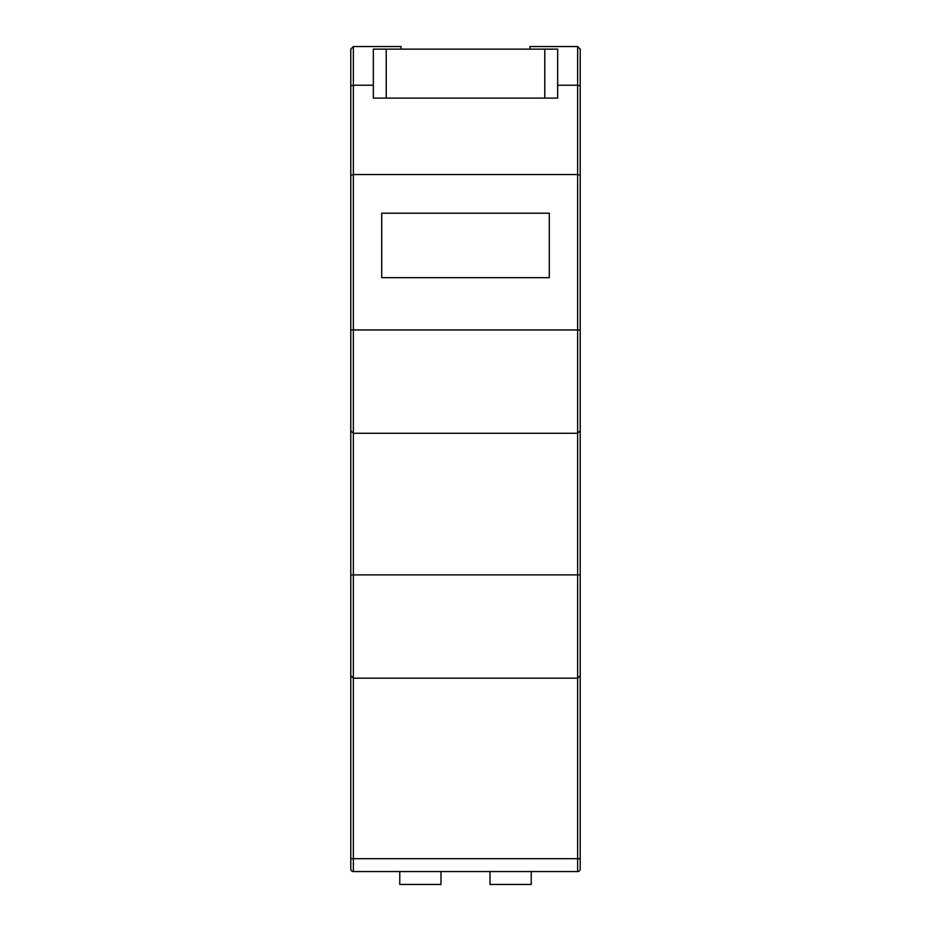<?xml version="1.0" encoding="UTF-8"?>
<svg xmlns="http://www.w3.org/2000/svg" width="931" height="931" viewBox="0 0 931 931"><rect width="100%" height="100%" fill="white"/><g stroke="black" fill="none" stroke-linecap="round" stroke-linejoin="round"><path stroke-width="1.4" d="M531.24 871.556L531.24 884.45L489.997 884.45L489.997 871.556M441.003 871.556L441.003 884.45L399.76 884.45L399.76 871.556M529.948 49.134L529.948 46.55L577.651 46.55L577.651 678.199L580.222 675.615L580.222 868.984A2.584 2.584 0 0 1 577.651 871.556L353.349 871.556A2.584 2.584 0 0 1 350.778 868.984L350.778 858.673L353.349 858.673L353.349 871.556M401.052 49.134L401.052 46.55L353.349 46.55L350.778 49.134L350.778 329.958L350.778 49.134L353.349 46.55L353.349 85.221L373.331 85.221M544.775 98.116L557.669 98.116L557.669 49.134L373.331 49.134L373.331 98.116L544.775 98.116L544.775 49.134M350.778 60.05L350.778 49.134M350.778 868.984L350.778 675.615L353.349 678.199L353.349 85.221L350.778 85.908M353.349 174.528L350.778 175.226L353.349 174.528L577.651 174.528L580.222 175.226L580.222 329.958L350.778 329.958L350.778 675.615L353.349 678.199L577.651 678.199L580.222 675.615L580.222 49.134L577.651 46.55L580.222 49.134L580.222 60.05M350.778 574.881L580.222 574.881L580.222 858.673L353.349 858.673L353.349 678.199M350.778 430.692L353.349 433.276L350.778 430.692M577.651 433.276L580.222 430.692L577.651 433.276L353.349 433.276M549.29 213.199L381.71 213.199L381.71 277.659L549.29 277.659L549.29 213.199M580.222 175.226L580.222 85.908L577.651 85.221L557.669 85.221M580.222 329.958L580.222 574.881M577.651 678.199L577.651 871.556A2.584 2.584 0 0 0 580.222 868.984L580.222 858.673M386.225 98.116L386.225 49.134"/></g></svg>
